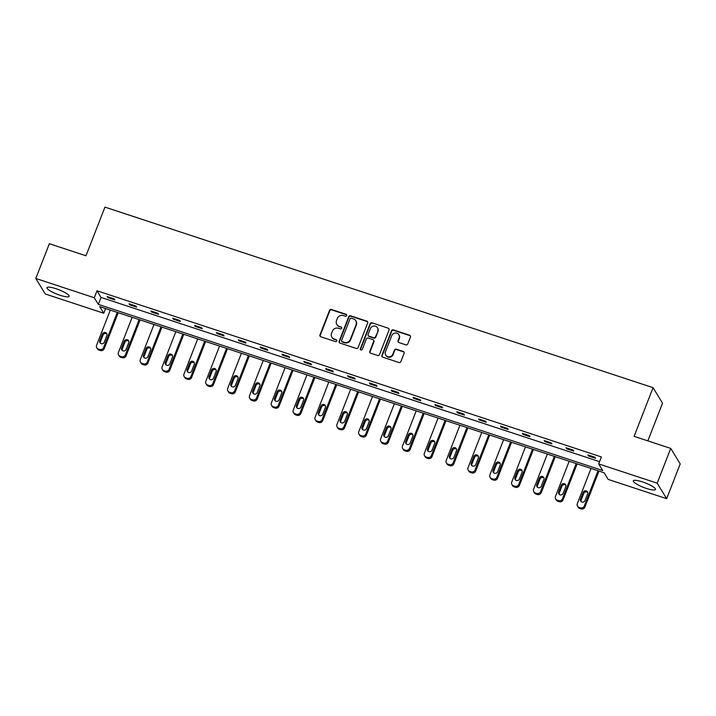 <?xml version="1.0" encoding="UTF-8"?>
<svg xmlns="http://www.w3.org/2000/svg" width="716" height="716" viewBox="0 0 716 716"><rect width="100%" height="100%" fill="white"/><g stroke="black" fill="none" stroke-linecap="round" stroke-linejoin="round"><path stroke-width="1.07" d="M346.642 315.559A1.047 0.993 -31.4 0 0 346.052 314.288L331.445 309.473A1.495 1.414 -31.4 0 0 329.539 310.386L319.963 334.954A1.495 1.414 -31.4 0 0 320.804 336.771L335.41 341.586A1.047 0.993 -31.4 0 0 336.672 340.082A1.047 0.993 -31.4 0 0 336.153 339.67L334.265 339.053A4.788 4.529 -31.4 0 1 331.571 333.235L332.367 331.186A4.788 4.529 -31.4 0 1 338.471 328.268L340.36 328.895A1.047 0.993 -31.4 0 0 341.621 327.391A1.047 0.993 -31.4 0 0 341.102 326.979L339.214 326.362A4.788 4.529 -31.4 0 1 336.52 320.544L337.317 318.495A4.788 4.529 -31.4 0 1 343.42 315.577L345.309 316.204A1.047 0.993 -31.4 0 0 346.642 315.559M346.669 314.924A1.047 0.993 -31.4 0 0 346.311 314.709L331.696 309.894A1.495 1.414 -31.4 0 0 329.79 310.807L320.213 335.374A1.495 1.414 -31.4 0 0 320.204 336.386M336.78 340.306A1.047 0.993 -31.4 0 0 336.413 340.091L334.265 339.053M341.729 327.615A1.047 0.993 -31.4 0 0 341.362 327.4L339.214 326.362M646.396 488.419A11.886 2.399 21.3 0 1 633.329 480.839A11.886 2.399 21.3 0 1 642.404 481.886A11.886 2.399 21.3 0 1 655.471 489.476A11.886 2.399 21.3 0 1 646.396 488.419M60.046 295.26A11.886 2.399 21.3 0 1 46.97 287.68A11.886 2.399 21.3 0 1 56.045 288.727A11.886 2.399 21.3 0 1 69.121 296.308A11.886 2.399 21.3 0 1 60.046 295.26M405.856 344.852A1.495 1.414 -31.4 0 0 407.762 343.94L410.447 337.048A1.495 1.414 -31.4 0 0 409.606 335.231L393.388 329.879A1.495 1.414 -31.4 0 0 391.473 330.792L381.897 355.36A1.495 1.414 -31.4 0 0 382.747 357.177L398.964 362.52A1.495 1.414 -31.4 0 0 400.87 361.607L404.119 353.283A1.495 1.414 -31.4 0 0 403.278 351.466L396.333 349.184A1.495 1.414 -31.4 0 0 394.426 350.088L392.815 354.223A4.001 3.786 -31.4 0 1 385.727 355.091A4.001 3.786 -31.4 0 1 385.459 351.798L391.768 335.625A4.001 3.786 -31.4 0 1 398.857 334.748A4.001 3.786 -31.4 0 1 399.125 338.05L398.069 340.744A1.495 1.414 -31.4 0 0 398.91 342.561L405.856 344.852M35.8 278.47L49.35 243.717L85.983 255.782L104.957 207.121L653.073 387.687L634.099 436.348L670.731 448.413L657.181 483.175L666.65 498.676L608.17 479.407L604.107 472.766L99.694 306.6L103.757 313.241L45.269 293.972L35.8 278.47L94.279 297.74L98.343 304.381L602.756 470.546L598.692 463.905L657.181 483.175M598.692 463.905L601.404 456.951L96.991 290.786L94.279 297.74M367.693 322.961A1.495 1.414 -31.4 0 0 366.852 321.144L350.625 315.792A1.495 1.414 -31.4 0 0 348.719 316.705L339.142 341.272A1.495 1.414 -31.4 0 0 339.984 343.089L356.21 348.432A1.495 1.414 -31.4 0 0 358.116 347.52L367.693 322.961M372.007 322.835L388.224 328.188A1.495 1.414 -31.4 0 1 389.074 330.004L379.498 354.563A1.495 1.414 -31.4 0 1 377.583 355.476L370.646 353.194A1.495 1.414 -31.4 0 1 369.796 351.377L373.68 341.407A1.495 1.414 -31.4 0 0 372.839 339.59L368.239 338.077A1.495 1.414 -31.4 0 0 366.332 338.99L362.287 349.363A1.047 0.993 -31.4 0 1 360.425 349.587A1.047 0.993 -31.4 0 1 360.363 348.728L370.1 323.748A1.495 1.414 -31.4 0 1 372.007 322.835L388.224 328.188M670.731 448.413L680.2 463.914L666.65 498.676M647.846 440.877L662.542 403.189L653.073 387.687M105.583 308.542L103.757 313.241M96.991 290.786L101.046 297.426L599.569 461.659M101.046 297.426L98.343 304.381M595.569 458.294L588.561 455.985L587.925 454.937L594.924 457.247L595.569 458.294M573.713 451.098L566.714 448.789L566.07 447.742L573.077 450.051L573.713 451.098M551.866 443.893L544.858 441.593L544.223 440.546L551.222 442.846L551.866 443.893M530.01 436.697L523.011 434.388L522.367 433.341L529.375 435.65L530.01 436.697M508.163 429.502L501.155 427.192L500.52 426.145L507.519 428.454L508.163 429.502M486.307 422.306L479.299 419.997L478.664 418.95L485.672 421.25L486.307 422.306M464.451 415.101L457.452 412.792L456.808 411.745L463.816 414.054L464.451 415.101M442.604 407.905L435.596 405.596L434.961 404.549L441.96 406.858L442.604 407.905M420.748 400.709L413.75 398.4L413.105 397.353L420.113 399.662L420.748 400.709M398.901 393.505L391.894 391.196L391.258 390.148L398.257 392.457L398.901 393.505M377.046 386.309L370.047 384L369.402 382.953L376.41 385.262L377.046 386.309M355.199 379.113L348.191 376.804L347.555 375.757L354.554 378.066L355.199 379.113M333.343 371.908L326.344 369.608L325.699 368.552L332.707 370.861L333.343 371.908M311.496 364.713L304.488 362.403L303.853 361.356L310.851 363.665L311.496 364.713M289.64 357.517L282.641 355.208L281.997 354.16L289.004 356.47L289.64 357.517M267.793 350.312L260.785 348.012L260.15 346.965L267.149 349.265L267.793 350.312M245.937 343.116L238.929 340.807L238.294 339.76L245.302 342.069L245.937 343.116M224.081 335.92L217.082 333.611L216.438 332.564L223.446 334.873L224.081 335.92M202.234 328.716L195.226 326.415L194.591 325.368L201.59 327.668L202.234 328.716M180.378 321.52L173.379 319.211L172.735 318.164L179.743 320.473L180.378 321.52M158.531 314.324L151.524 312.015L150.888 310.968L157.887 313.277L158.531 314.324M136.675 307.119L129.677 304.819L129.032 303.772L136.04 306.072L136.675 307.119M114.829 299.923L107.821 297.614L107.185 296.567L114.184 298.876L114.829 299.923M107.821 297.614L108.116 296.88M129.677 304.819L129.963 304.076M151.524 312.015L151.819 311.272M173.379 319.211L173.666 318.468M195.226 326.415L195.522 325.673M217.082 333.611L217.369 332.868M238.929 340.807L239.225 340.064M260.785 348.012L261.072 347.269M282.641 355.208L282.927 354.465M304.488 362.403L304.774 361.661M326.344 369.608L326.63 368.865M348.191 376.804L348.477 376.061M370.047 384L370.333 383.257M391.894 391.196L392.189 390.462M413.75 398.4L414.036 397.657M435.596 405.596L435.892 404.853M457.452 412.792L457.739 412.058M479.299 419.997L479.595 419.254M501.155 427.192L501.442 426.45M523.011 434.388L523.298 433.654M544.858 441.593L545.144 440.85M566.714 448.789L567 448.046M588.561 455.985L588.847 455.242M336.833 324.491L337.084 324.903A4.788 4.529 -31.4 0 0 339.474 326.773M331.884 337.182L332.143 337.594A4.788 4.529 -31.4 0 0 334.524 339.474M367.702 321.949A1.495 1.414 -31.4 0 0 367.102 321.556L350.876 316.212A1.495 1.414 -31.4 0 0 348.969 317.125L339.393 341.693A1.495 1.414 -31.4 0 0 339.384 342.704M351.395 318.208A1.047 0.993 -31.4 0 0 350.052 318.844L341.648 340.404A1.047 0.993 -31.4 0 0 342.239 341.675L344.235 342.338A4.788 4.529 -31.4 0 0 350.339 339.42L356.085 324.679A4.788 4.529 -31.4 0 0 353.382 318.862L351.395 318.208M341.72 341.272L341.971 341.684A1.047 0.993 -31.4 0 0 342.499 342.096L342.239 341.675M355.762 320.732L356.022 321.153A4.788 4.529 -31.4 0 1 356.335 325.1L350.589 339.832A4.788 4.529 -31.4 0 1 344.486 342.749L342.499 342.096M389.083 328.993A1.495 1.414 -31.4 0 0 388.484 328.599M373.582 340.181L373.841 340.601A1.495 1.414 -31.4 0 1 373.94 341.827L370.056 351.789A1.495 1.414 -31.4 0 0 370.047 352.8M372.257 323.256A1.495 1.414 -31.4 0 0 370.351 324.169L360.613 349.148A1.047 0.993 -31.4 0 0 360.587 349.784M377.717 331.069A4.001 3.786 -31.4 0 0 373.734 326.048A4.001 3.786 -31.4 0 0 370.36 328.653L368.14 334.345A1.495 1.414 -31.4 0 0 368.982 336.162L373.591 337.684A1.495 1.414 -31.4 0 0 375.497 336.771L377.967 331.49A4.001 3.786 -31.4 0 0 377.708 328.197L377.448 327.776M368.239 335.58L368.489 336.001A1.495 1.414 -31.4 0 0 369.232 336.583L368.982 336.162M377.967 331.49L375.748 337.191A1.495 1.414 -31.4 0 1 373.841 338.104L369.232 336.583M398.857 334.748L399.116 335.169A4.001 3.786 -31.4 0 1 399.376 338.471L398.329 341.165A1.495 1.414 -31.4 0 0 398.32 342.176M385.727 355.091L385.978 355.512A4.001 3.786 -31.4 0 0 393.075 354.635L392.815 354.223M404.128 352.272A1.495 1.414 -31.4 0 0 403.529 351.887L396.592 349.596A1.495 1.414 -31.4 0 0 394.686 350.509L393.075 354.635M410.465 336.037A1.495 1.414 -31.4 0 0 409.865 335.643L393.639 330.3A1.495 1.414 -31.4 0 0 391.733 331.213L382.156 355.78A1.495 1.414 -31.4 0 0 382.147 356.792M117.299 312.4L103.578 347.609A3.043 2.882 -31.4 0 1 99.694 349.462L98.289 349.005A3.043 2.882 -31.4 0 1 96.571 345.3L110.3 310.091M118.23 312.704L104.214 348.656A3.043 2.882 148.6 0 1 100.329 350.509L98.933 350.052A3.043 2.882 148.6 0 1 97.412 348.853L96.776 347.806M106.953 334.068A2.434 2.309 -31.4 0 0 103.023 335.079L100.428 341.756A2.434 2.309 -31.4 0 0 100.338 343.197M104.267 342.185L106.872 335.509A2.434 2.309 -31.4 0 0 104.438 332.448A2.434 2.309 -31.4 0 0 102.388 334.032L99.784 340.709A2.434 2.309 -31.4 0 0 102.209 343.77A2.434 2.309 -31.4 0 0 104.267 342.185M139.155 319.596L125.425 354.805A3.043 2.882 -31.4 0 1 121.541 356.658L120.145 356.201A3.043 2.882 -31.4 0 1 118.426 352.496L132.147 317.295M140.085 319.909L126.07 355.852A3.043 2.882 148.6 0 1 122.185 357.705L120.78 357.248A3.043 2.882 148.6 0 1 119.268 356.058L118.623 355.011M128.808 341.272A2.434 2.309 -31.4 0 0 124.879 342.284L122.275 348.952A2.434 2.309 -31.4 0 0 122.194 350.392M126.114 349.381L128.719 342.713A2.434 2.309 -31.4 0 0 126.293 339.644A2.434 2.309 -31.4 0 0 124.235 341.237L121.639 347.904A2.434 2.309 -31.4 0 0 124.065 350.965A2.434 2.309 -31.4 0 0 126.114 349.381M161.002 326.8L147.281 362.001A3.043 2.882 -31.4 0 1 143.397 363.862L141.992 363.397A3.043 2.882 -31.4 0 1 140.273 359.692L154.003 324.491M161.932 327.105L147.917 363.048A3.043 2.882 148.6 0 1 144.032 364.909L142.636 364.444A3.043 2.882 148.6 0 1 141.115 363.254L140.479 362.207M150.655 348.468A2.434 2.309 -31.4 0 0 146.726 349.48L144.131 356.156A2.434 2.309 -31.4 0 0 144.041 357.588M147.97 356.586L150.575 349.909A2.434 2.309 -31.4 0 0 148.14 346.848A2.434 2.309 -31.4 0 0 146.091 348.432L143.486 355.109A2.434 2.309 -31.4 0 0 145.912 358.17A2.434 2.309 -31.4 0 0 147.97 356.586M182.857 333.996L169.128 369.196A3.043 2.882 -31.4 0 1 165.244 371.058L163.848 370.593A3.043 2.882 -31.4 0 1 162.129 366.896L175.85 331.687M183.788 334.3L169.773 370.253A3.043 2.882 148.6 0 1 165.888 372.105L164.483 371.649A3.043 2.882 148.6 0 1 162.971 370.449L162.326 369.402M172.511 355.664A2.434 2.309 -31.4 0 0 168.582 356.675L165.978 363.352A2.434 2.309 -31.4 0 0 165.897 364.793M169.826 363.782L172.422 357.105A2.434 2.309 -31.4 0 0 169.996 354.044A2.434 2.309 -31.4 0 0 167.938 355.628L165.342 362.305A2.434 2.309 -31.4 0 0 167.768 365.366A2.434 2.309 -31.4 0 0 169.826 363.782M204.704 341.192L190.984 376.401A3.043 2.882 -31.4 0 1 187.1 378.254L185.695 377.797A3.043 2.882 -31.4 0 1 183.976 374.092L197.706 338.892M205.635 341.496L191.619 377.448A3.043 2.882 148.6 0 1 187.735 379.301L186.339 378.845A3.043 2.882 148.6 0 1 184.817 377.654L184.182 376.607M194.358 362.869A2.434 2.309 -31.4 0 0 190.429 363.88L187.834 370.548A2.434 2.309 -31.4 0 0 187.744 371.989M191.673 370.978L194.278 364.301A2.434 2.309 -31.4 0 0 191.852 361.24A2.434 2.309 -31.4 0 0 189.794 362.833L187.189 369.501A2.434 2.309 -31.4 0 0 189.615 372.562A2.434 2.309 -31.4 0 0 191.673 370.978M226.56 348.397L212.831 383.597A3.043 2.882 -31.4 0 1 208.947 385.459L207.55 384.993A3.043 2.882 -31.4 0 1 205.832 381.288L219.552 346.088M227.491 348.701L213.475 384.644A3.043 2.882 148.6 0 1 209.591 386.506L208.186 386.04A3.043 2.882 148.6 0 1 206.673 384.85L206.029 383.803M216.214 370.065A2.434 2.309 -31.4 0 0 212.285 371.076L209.681 377.753A2.434 2.309 -31.4 0 0 209.6 379.185M213.529 378.173L216.125 371.506A2.434 2.309 -31.4 0 0 213.699 368.445A2.434 2.309 -31.4 0 0 211.641 370.029L209.045 376.697A2.434 2.309 -31.4 0 0 211.471 379.766A2.434 2.309 -31.4 0 0 213.529 378.173M248.416 355.592L234.687 390.793A3.043 2.882 -31.4 0 1 230.803 392.654L229.397 392.189A3.043 2.882 -31.4 0 1 227.679 388.493L241.408 353.283M249.338 355.897L235.322 391.84A3.043 2.882 148.6 0 1 231.438 393.702L230.042 393.236A3.043 2.882 148.6 0 1 228.52 392.046L227.885 390.999M238.061 377.26A2.434 2.309 -31.4 0 0 234.141 378.272L231.536 384.948A2.434 2.309 -31.4 0 0 231.447 386.389M235.376 385.378L237.98 378.701A2.434 2.309 -31.4 0 0 235.555 375.64A2.434 2.309 -31.4 0 0 233.497 377.225L230.892 383.901A2.434 2.309 -31.4 0 0 233.326 386.962A2.434 2.309 -31.4 0 0 235.376 385.378M270.263 362.788L256.543 397.998A3.043 2.882 -31.4 0 1 252.65 399.85L251.253 399.394A3.043 2.882 -31.4 0 1 249.535 395.688L263.264 360.479M271.194 363.093L257.178 399.045A3.043 2.882 148.6 0 1 253.294 400.897L251.889 400.441A3.043 2.882 148.6 0 1 250.376 399.251L249.732 398.203M259.917 384.465A2.434 2.309 -31.4 0 0 255.988 385.468L253.383 392.144A2.434 2.309 -31.4 0 0 253.303 393.585M257.232 392.574L259.827 385.897A2.434 2.309 -31.4 0 0 257.402 382.836A2.434 2.309 -31.4 0 0 255.352 384.42L252.748 391.097A2.434 2.309 -31.4 0 0 255.173 394.158A2.434 2.309 -31.4 0 0 257.232 392.574M292.119 369.993L278.39 405.193A3.043 2.882 -31.4 0 1 274.505 407.055L273.1 406.59A3.043 2.882 -31.4 0 1 271.391 402.884L285.111 367.684M293.041 370.297L279.034 406.24A3.043 2.882 148.6 0 1 275.141 408.102L273.745 407.637A3.043 2.882 148.6 0 1 272.223 406.446L271.588 405.399M281.764 391.661A2.434 2.309 -31.4 0 0 277.844 392.672L275.239 399.34A2.434 2.309 -31.4 0 0 275.159 400.781M279.079 399.77L281.683 393.102A2.434 2.309 -31.4 0 0 279.258 390.032A2.434 2.309 -31.4 0 0 277.199 391.625L274.595 398.293A2.434 2.309 -31.4 0 0 277.029 401.363A2.434 2.309 -31.4 0 0 279.079 399.77M313.966 377.189L300.246 412.389A3.043 2.882 -31.4 0 1 296.352 414.251L294.956 413.785A3.043 2.882 -31.4 0 1 293.238 410.089L306.967 374.88M314.897 377.493L300.881 413.436A3.043 2.882 148.6 0 1 296.997 415.298L295.592 414.832A3.043 2.882 148.6 0 1 294.079 413.642L293.444 412.595M303.62 398.857A2.434 2.309 -31.4 0 0 299.691 399.868L297.086 406.545A2.434 2.309 -31.4 0 0 297.006 407.986M300.935 406.974L303.53 400.298A2.434 2.309 -31.4 0 0 301.105 397.237A2.434 2.309 -31.4 0 0 299.055 398.821L296.451 405.498A2.434 2.309 -31.4 0 0 298.876 408.559A2.434 2.309 -31.4 0 0 300.935 406.974M335.822 384.385L322.093 419.594A3.043 2.882 -31.4 0 1 318.208 421.447L316.803 420.99A3.043 2.882 -31.4 0 1 315.094 417.285L328.814 382.075M336.753 384.689L322.737 420.641A3.043 2.882 148.6 0 1 318.853 422.494L317.448 422.037A3.043 2.882 148.6 0 1 315.935 420.847L315.291 419.791M325.467 406.062A2.434 2.309 -31.4 0 0 321.547 407.064L318.942 413.741A2.434 2.309 -31.4 0 0 318.862 415.182M322.782 414.17L325.386 407.494A2.434 2.309 -31.4 0 0 322.961 404.433A2.434 2.309 -31.4 0 0 320.902 406.017L318.298 412.693A2.434 2.309 -31.4 0 0 320.732 415.754A2.434 2.309 -31.4 0 0 322.782 414.17M357.669 391.58L343.949 426.79A3.043 2.882 -31.4 0 1 340.064 428.651L338.659 428.186A3.043 2.882 -31.4 0 1 336.941 424.481L350.67 389.28M358.6 391.894L344.584 427.837A3.043 2.882 148.6 0 1 340.7 429.698L339.303 429.233A3.043 2.882 148.6 0 1 337.782 428.043L337.147 426.996M347.323 413.257A2.434 2.309 -31.4 0 0 343.394 414.269L340.798 420.936A2.434 2.309 -31.4 0 0 340.709 422.377M344.638 421.366L347.242 414.698A2.434 2.309 -31.4 0 0 344.808 411.628A2.434 2.309 -31.4 0 0 342.758 413.221L340.154 419.889A2.434 2.309 -31.4 0 0 342.579 422.959A2.434 2.309 -31.4 0 0 344.638 421.366M379.525 398.785L365.795 433.986A3.043 2.882 -31.4 0 1 361.911 435.847L360.515 435.382A3.043 2.882 -31.4 0 1 358.797 431.676L372.517 396.476M380.456 399.089L366.44 435.033A3.043 2.882 148.6 0 1 362.556 436.894L361.15 436.429A3.043 2.882 148.6 0 1 359.638 435.239L358.993 434.191M369.179 420.453A2.434 2.309 -31.4 0 0 365.25 421.464L362.645 428.141A2.434 2.309 -31.4 0 0 362.565 429.582M366.485 428.571L369.089 421.894A2.434 2.309 -31.4 0 0 366.664 418.833A2.434 2.309 -31.4 0 0 364.605 420.417L362.01 427.094A2.434 2.309 -31.4 0 0 364.435 430.155A2.434 2.309 -31.4 0 0 366.485 428.571M401.372 405.981L387.651 441.19A3.043 2.882 -31.4 0 1 383.767 443.043L382.362 442.586A3.043 2.882 -31.4 0 1 380.644 438.881L394.373 403.672M402.303 406.285L388.287 442.237A3.043 2.882 148.6 0 1 384.403 444.09L383.006 443.634A3.043 2.882 148.6 0 1 381.485 442.434L380.849 441.387M391.025 427.649A2.434 2.309 -31.4 0 0 387.096 428.66L384.501 435.337A2.434 2.309 -31.4 0 0 384.411 436.778M388.34 435.767L390.945 429.09A2.434 2.309 -31.4 0 0 388.511 426.029A2.434 2.309 -31.4 0 0 386.461 427.613L383.857 434.29A2.434 2.309 -31.4 0 0 386.282 437.351A2.434 2.309 -31.4 0 0 388.34 435.767M423.228 413.177L409.498 448.386A3.043 2.882 -31.4 0 1 405.614 450.239L404.218 449.782A3.043 2.882 -31.4 0 1 402.499 446.077L416.22 410.877M424.158 413.49L410.143 449.433A3.043 2.882 148.6 0 1 406.258 451.295L404.853 450.829A3.043 2.882 148.6 0 1 403.341 449.639L402.696 448.592M412.881 434.854A2.434 2.309 -31.4 0 0 408.952 435.865L406.348 442.533A2.434 2.309 -31.4 0 0 406.267 443.974M410.196 442.962L412.792 436.295A2.434 2.309 -31.4 0 0 410.366 433.225A2.434 2.309 -31.4 0 0 408.308 434.818L405.712 441.486A2.434 2.309 -31.4 0 0 408.138 444.555A2.434 2.309 -31.4 0 0 410.196 442.962M445.075 420.382L431.354 455.582A3.043 2.882 -31.4 0 1 427.47 457.443L426.065 456.978A3.043 2.882 -31.4 0 1 424.346 453.273L438.076 418.072M446.005 420.686L431.99 456.629A3.043 2.882 148.6 0 1 428.105 458.491L426.709 458.025A3.043 2.882 148.6 0 1 425.188 456.835L424.552 455.788M434.728 442.049A2.434 2.309 -31.4 0 0 430.799 443.061L428.204 449.738A2.434 2.309 -31.4 0 0 428.114 451.178M432.043 450.167L434.648 443.49A2.434 2.309 -31.4 0 0 432.222 440.43A2.434 2.309 -31.4 0 0 430.164 442.014L427.559 448.69A2.434 2.309 -31.4 0 0 429.985 451.751A2.434 2.309 -31.4 0 0 432.043 450.167M466.93 427.577L453.201 462.787A3.043 2.882 -31.4 0 1 449.317 464.639L447.921 464.183A3.043 2.882 -31.4 0 1 446.202 460.478L459.923 425.268M467.861 427.882L453.846 463.834A3.043 2.882 148.6 0 1 449.961 465.686L448.556 465.23A3.043 2.882 148.6 0 1 447.044 464.031L446.399 462.983M456.584 449.245A2.434 2.309 -31.4 0 0 452.655 450.257L450.051 456.933A2.434 2.309 -31.4 0 0 449.97 458.374M453.899 457.363L456.495 450.686A2.434 2.309 -31.4 0 0 454.069 447.625A2.434 2.309 -31.4 0 0 452.011 449.209L449.415 455.886A2.434 2.309 -31.4 0 0 451.841 458.947A2.434 2.309 -31.4 0 0 453.899 457.363M488.786 434.773L475.057 469.982A3.043 2.882 -31.4 0 1 471.173 471.835L469.768 471.379A3.043 2.882 -31.4 0 1 468.049 467.673L481.778 432.473M489.708 435.086L475.692 471.03A3.043 2.882 148.6 0 1 471.808 472.882L470.412 472.426A3.043 2.882 148.6 0 1 468.89 471.235L468.255 470.188M478.431 456.45A2.434 2.309 -31.4 0 0 474.511 457.461L471.907 464.129A2.434 2.309 -31.4 0 0 471.817 465.57M475.746 464.559L478.351 457.891A2.434 2.309 -31.4 0 0 475.925 454.821A2.434 2.309 -31.4 0 0 473.867 456.414L471.262 463.082A2.434 2.309 -31.4 0 0 473.697 466.152A2.434 2.309 -31.4 0 0 475.746 464.559M510.633 441.978L496.913 477.178A3.043 2.882 -31.4 0 1 493.02 479.04L491.623 478.574A3.043 2.882 -31.4 0 1 489.905 474.869L503.634 439.669M511.564 442.282L497.548 478.225A3.043 2.882 148.6 0 1 493.664 480.087L492.259 479.622A3.043 2.882 148.6 0 1 490.746 478.431L490.102 477.384M500.287 463.646A2.434 2.309 -31.4 0 0 496.358 464.657L493.754 471.334A2.434 2.309 -31.4 0 0 493.673 472.766M497.602 471.763L500.198 465.087A2.434 2.309 -31.4 0 0 497.772 462.026A2.434 2.309 -31.4 0 0 495.723 463.61L493.118 470.287A2.434 2.309 -31.4 0 0 495.544 473.348A2.434 2.309 -31.4 0 0 497.602 471.763M532.489 449.174L518.76 484.374A3.043 2.882 -31.4 0 1 514.876 486.236L513.47 485.77A3.043 2.882 -31.4 0 1 511.761 482.074L525.481 446.865M533.411 449.478L519.404 485.43A3.043 2.882 148.6 0 1 515.511 487.283L514.115 486.826A3.043 2.882 148.6 0 1 512.593 485.627L511.958 484.58M522.134 470.842A2.434 2.309 -31.4 0 0 518.214 471.853L515.61 478.53A2.434 2.309 -31.4 0 0 515.529 479.971M519.449 478.959L522.053 472.283A2.434 2.309 -31.4 0 0 519.628 469.222A2.434 2.309 -31.4 0 0 517.57 470.806L514.965 477.483A2.434 2.309 -31.4 0 0 517.399 480.543A2.434 2.309 -31.4 0 0 519.449 478.959M554.336 456.369L540.616 491.579A3.043 2.882 -31.4 0 1 536.723 493.431L535.326 492.975A3.043 2.882 -31.4 0 1 533.608 489.27L547.337 454.069M555.267 456.683L541.251 492.626A3.043 2.882 148.6 0 1 537.367 494.479L535.962 494.022A3.043 2.882 148.6 0 1 534.449 492.832L533.814 491.785M543.99 478.046A2.434 2.309 -31.4 0 0 540.061 479.058L537.456 485.725A2.434 2.309 -31.4 0 0 537.376 487.166M541.305 486.155L543.9 479.487A2.434 2.309 -31.4 0 0 541.475 476.417A2.434 2.309 -31.4 0 0 539.425 478.011L536.821 484.678A2.434 2.309 -31.4 0 0 539.246 487.739A2.434 2.309 -31.4 0 0 541.305 486.155M576.192 463.574L562.463 498.775A3.043 2.882 -31.4 0 1 558.578 500.636L557.173 500.171A3.043 2.882 -31.4 0 1 555.464 496.465L569.184 461.265M577.123 463.878L563.107 499.822A3.043 2.882 148.6 0 1 559.214 501.683L557.818 501.218A3.043 2.882 148.6 0 1 556.305 500.028L555.661 498.98M565.837 485.242A2.434 2.309 -31.4 0 0 561.917 486.253L559.312 492.93A2.434 2.309 -31.4 0 0 559.232 494.362M563.152 493.351L565.756 486.683A2.434 2.309 -31.4 0 0 563.331 483.622A2.434 2.309 -31.4 0 0 561.272 485.206L558.668 491.874A2.434 2.309 -31.4 0 0 561.102 494.944A2.434 2.309 -31.4 0 0 563.152 493.351M598.039 470.77L584.319 505.97A3.043 2.882 -31.4 0 1 580.434 507.832L579.029 507.367A3.043 2.882 -31.4 0 1 577.311 503.67L591.04 468.461M598.97 471.074L584.954 507.017A3.043 2.882 148.6 0 1 581.07 508.879L579.674 508.414A3.043 2.882 148.6 0 1 578.152 507.223L577.517 506.176M587.693 492.438A2.434 2.309 -31.4 0 0 583.764 493.449L581.168 500.126A2.434 2.309 -31.4 0 0 581.079 501.567M585.008 500.556L587.612 493.879A2.434 2.309 -31.4 0 0 585.178 490.818A2.434 2.309 -31.4 0 0 583.128 492.402L580.524 499.079A2.434 2.309 -31.4 0 0 582.949 502.14A2.434 2.309 -31.4 0 0 585.008 500.556M103.578 347.609L104.214 348.656M98.289 349.005L98.933 350.052M99.694 349.462L100.329 350.509M100.428 341.756L99.784 340.709M103.023 335.079L102.388 334.032M125.425 354.805L126.07 355.852M120.145 356.201L120.78 357.248M121.541 356.658L122.185 357.705M122.275 348.952L121.639 347.904M124.879 342.284L124.235 341.237M147.281 362.001L147.917 363.048M141.992 363.397L142.636 364.444M143.397 363.862L144.032 364.909M144.131 356.156L143.486 355.109M146.726 349.48L146.091 348.432M169.128 369.196L169.773 370.253M163.848 370.593L164.483 371.649M165.244 371.058L165.888 372.105M165.978 363.352L165.342 362.305M168.582 356.675L167.938 355.628M190.984 376.401L191.619 377.448M185.695 377.797L186.339 378.845M187.1 378.254L187.735 379.301M187.834 370.548L187.189 369.501M190.429 363.88L189.794 362.833M212.831 383.597L213.475 384.644M207.55 384.993L208.186 386.04M208.947 385.459L209.591 386.506M209.681 377.753L209.045 376.697M212.285 371.076L211.641 370.029M234.687 390.793L235.322 391.84M229.397 392.189L230.042 393.236M230.803 392.654L231.438 393.702M231.536 384.948L230.892 383.901M234.141 378.272L233.497 377.225M256.543 397.998L257.178 399.045M251.253 399.394L251.889 400.441M252.65 399.85L253.294 400.897M253.383 392.144L252.748 391.097M255.988 385.468L255.352 384.42M278.39 405.193L279.034 406.24M273.1 406.59L273.745 407.637M274.505 407.055L275.141 408.102M275.239 399.34L274.595 398.293M277.844 392.672L277.199 391.625M300.246 412.389L300.881 413.436M294.956 413.785L295.592 414.832M296.352 414.251L296.997 415.298M297.086 406.545L296.451 405.498M299.691 399.868L299.055 398.821M322.093 419.594L322.737 420.641M316.803 420.99L317.448 422.037M318.208 421.447L318.853 422.494M318.942 413.741L318.298 412.693M321.547 407.064L320.902 406.017M343.949 426.79L344.584 427.837M338.659 428.186L339.303 429.233M340.064 428.651L340.7 429.698M340.798 420.936L340.154 419.889M343.394 414.269L342.758 413.221M365.795 433.986L366.44 435.033M360.515 435.382L361.15 436.429M361.911 435.847L362.556 436.894M362.645 428.141L362.01 427.094M365.25 421.464L364.605 420.417M387.651 441.19L388.287 442.237M382.362 442.586L383.006 443.634M383.767 443.043L384.403 444.09M384.501 435.337L383.857 434.29M387.096 428.66L386.461 427.613M409.498 448.386L410.143 449.433M404.218 449.782L404.853 450.829M405.614 450.239L406.258 451.295M406.348 442.533L405.712 441.486M408.952 435.865L408.308 434.818M431.354 455.582L431.99 456.629M426.065 456.978L426.709 458.025M427.47 457.443L428.105 458.491M428.204 449.738L427.559 448.69M430.799 443.061L430.164 442.014M453.201 462.787L453.846 463.834M447.921 464.183L448.556 465.23M449.317 464.639L449.961 465.686M450.051 456.933L449.415 455.886M452.655 450.257L452.011 449.209M475.057 469.982L475.692 471.03M469.768 471.379L470.412 472.426M471.173 471.835L471.808 472.882M471.907 464.129L471.262 463.082M474.511 457.461L473.867 456.414M496.913 477.178L497.548 478.225M491.623 478.574L492.259 479.622M493.02 479.04L493.664 480.087M493.754 471.334L493.118 470.287M496.358 464.657L495.723 463.61M518.76 484.374L519.404 485.43M513.47 485.77L514.115 486.826M514.876 486.236L515.511 487.283M515.61 478.53L514.965 477.483M518.214 471.853L517.57 470.806M540.616 491.579L541.251 492.626M535.326 492.975L535.962 494.022M536.723 493.431L537.367 494.479M537.456 485.725L536.821 484.678M540.061 479.058L539.425 478.011M562.463 498.775L563.107 499.822M557.173 500.171L557.818 501.218M558.578 500.636L559.214 501.683M559.312 492.93L558.668 491.874M561.917 486.253L561.272 485.206M584.319 505.97L584.954 507.017M579.029 507.367L579.674 508.414M580.434 507.832L581.07 508.879M581.168 500.126L580.524 499.079M583.764 493.449L583.128 492.402"/></g></svg>

